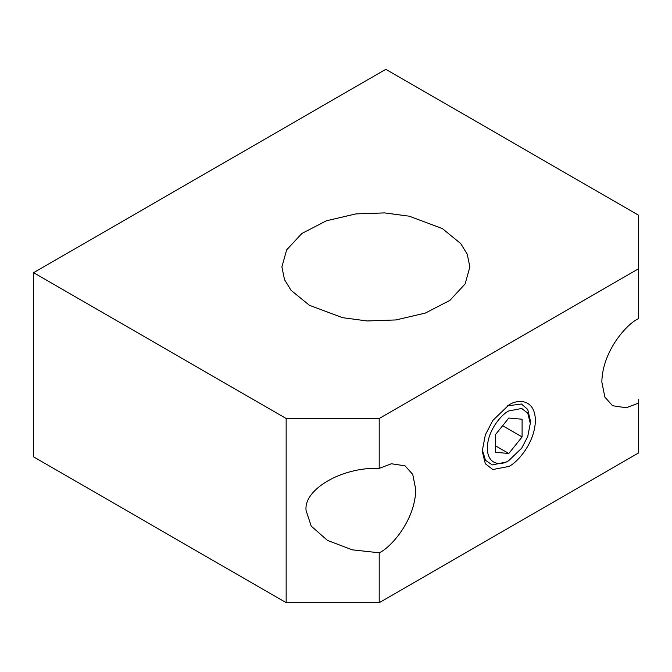 <?xml version="1.0" encoding="UTF-8"?>
<svg xmlns="http://www.w3.org/2000/svg" width="672" height="672" viewBox="0 0 672 672"><rect width="100%" height="100%" fill="white"/><g stroke="black" fill="none" stroke-linecap="round" stroke-linejoin="round"><path stroke-width="1.01" d="M309.414 305.298L342.56 317.671L367.172 320.964L395.976 319.939L425.342 313.076L449.887 300.384L465.125 283.954L469.871 266.927L467.25 254.209L460.69 243.541L442.336 228.556L409.198 216.191L384.586 212.898L355.774 213.923L326.416 220.786L301.871 233.478L286.633 249.9L281.887 266.927L284.508 279.653L291.06 290.321L309.414 305.298M286.154 602.683L379.201 602.683L638.4 453.037L638.4 403.15L626.212 407.77L612.553 405.712L604.85 397.076L601.843 382.049C602.347 350.515 627.707 323.207 638.4 318.73L638.4 268.85L379.201 418.496L286.154 418.496L33.6 272.689L33.6 456.868L286.154 602.683L286.154 418.496M379.201 602.683L379.201 552.796L352.288 549.83L327.508 540.439L311.228 526.126L306.096 510.586C303.299 489.359 342.35 466.771 379.201 468.384L379.201 418.496M379.201 552.796C389.894 548.318 415.254 521.01 415.758 489.485L412.751 474.457L405.048 465.822L391.381 463.756L379.201 468.384M508.796 405.065L492.845 420.42L485.344 434.86L482.219 451.114L485.344 463.756L492.853 469.535L508.796 466.46C516.575 463.21 535.021 443.344 535.382 420.42C535.021 397.908 516.575 399.344 508.796 405.065M507.494 405.863L521.447 404.015L527.722 409.424L530.284 420.42L530.284 423.36L527.755 436.498L521.69 448.174L508.796 460.58C502.513 465.2 487.603 466.368 487.309 448.174C487.603 429.635 502.513 413.582 508.796 410.953L521.69 408.475L527.755 413.146L530.284 423.36M508.796 460.572L506.251 462.05L492.232 464.932L485.47 460.236L482.244 449.585M502.631 425.72L522.094 436.951L522.094 419.227L508.796 418.043L495.508 434.574L495.508 452.298L508.796 453.491L495.508 445.813M522.094 436.951L508.796 453.491M33.6 272.689L385.846 69.317L638.4 215.132L638.4 268.85M638.4 399.311L638.4 403.15"/></g></svg>
